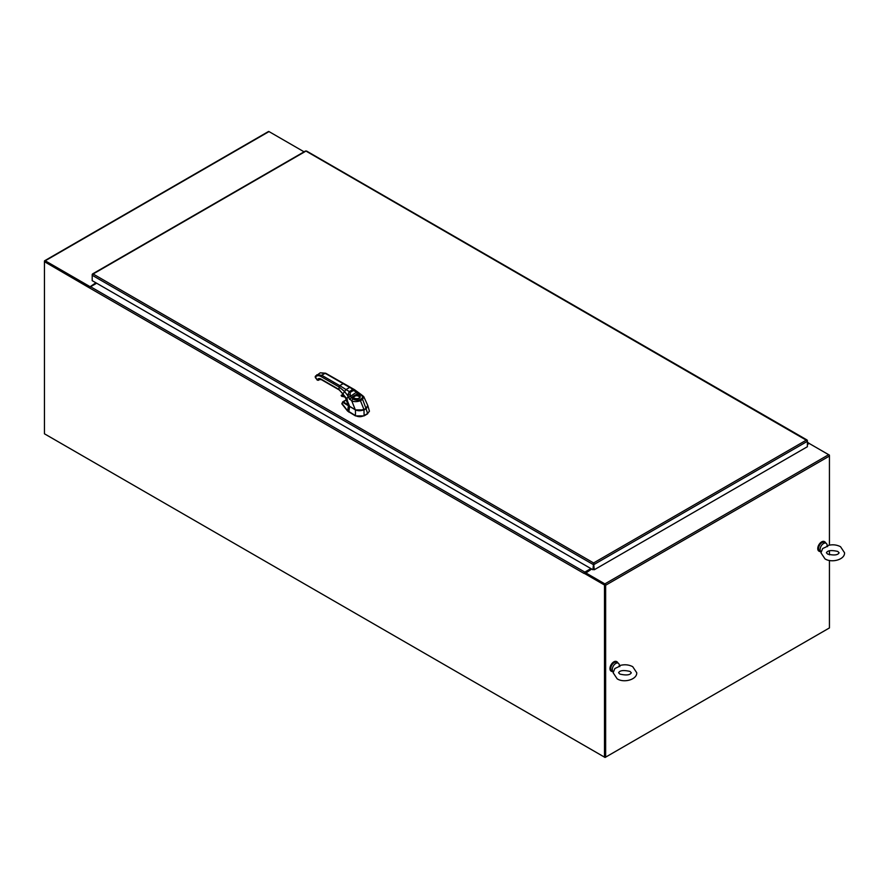 <?xml version="1.0" encoding="UTF-8"?>
<svg xmlns="http://www.w3.org/2000/svg" width="889" height="889" viewBox="0 0 889 889"><rect width="100%" height="100%" fill="white"/><g stroke="black" fill="none" stroke-linecap="round" stroke-linejoin="round"><path stroke-width="1.33" d="M45.039 434.132L605.065 757.472L605.065 584.673L584.64 572.883L584.051 573.449L89.789 288.08A1.1 0.633 -60 0 1 90.567 286.736L96.645 283.224M828.848 628.267L605.065 757.472M807.39 444.278L808.223 443.8M808.979 443.367A1.1 0.633 120 0 0 808.223 443.122L807.39 443.611M829.437 455.146L828.659 454.69A1.1 0.633 60 0 1 829.437 456.046L829.204 455.279M807.39 444.5L808.423 443.911M590.907 568.582L584.829 572.094A1.1 0.633 120 0 0 584.073 573.205M591.496 568.927L584.695 572.916M89.789 288.08L44.45 261.677L44.45 433.799L604.487 757.128L604.487 585.018L584.051 573.216M90.022 287.314L44.45 261.233A1.1 0.633 -120 0 1 44.683 260.733L268.456 131.528A1.1 0.633 60 0 1 269.011 131.583L304.06 151.819M604.487 585.018L605.065 584.673M604.487 757.128L605.065 756.795L605.065 584.906M96.457 283.113L89.6 287.069L95.868 282.78M89.6 287.069L45.095 261.444M89.6 286.402L45.228 260.788A1.1 0.633 -120 0 0 44.683 260.733M591.685 569.038L585.418 573.327L604.876 584.562M605.065 756.795L605.653 757.128L605.653 585.24A1.1 0.633 -120 0 0 604.876 583.895L585.418 572.66M809.201 443.455L828.659 454.69L604.876 583.895M605.653 585.24L829.437 456.046L829.437 545.113M829.437 550.724L829.437 554.836M829.437 560.437L829.437 627.934L605.653 757.128M305.338 151.463L93.112 273.99L593.596 562.948L594.252 564.371L807.39 441.311L807.39 440.566L806.479 440.044L807.39 441.311L807.39 446.711L594.252 569.76L593.596 562.948L592.941 569.76L92.2 280.657L92.2 275.268L93.112 273.99L92.2 274.512L92.2 275.268L592.941 564.371L593.53 564.026L592.941 569.76M93.112 273.99L92.423 274.645M807.168 440.688L306.638 151.463M593.663 564.026L594.252 569.76M348.577 405.528L343.398 401.795L346.477 399.917M346.588 401.172L347.532 400.595M359.123 410.718L366.101 408.751L367.735 405.373L369.413 411.129L367.624 413.518A1.133 0.656 120 0 0 367.568 413.541L364.101 415.552A1.133 0.656 120 0 0 364.057 415.574C361.19 417.074 358.323 417.074 355.456 415.574A1.133 0.656 -120 0 0 355.411 415.552L347.599 410.762L342.009 403.517M341.887 403.917L347.599 411.085L348.421 405.762L342.965 402.473L342.121 403.139L343.398 401.795A0.689 0.589 -61.7 0 0 342.965 402.473M369.413 411.24L367.624 413.518M347.599 411.085L355.456 415.896L364.057 415.896L367.624 413.841M349.188 406.051L348.532 405.562M349.177 406.262A6.156 3.534 0.3 0 0 349.644 406.573L348.777 412.04M349.699 406.451L355.411 409.907L364.101 409.907L366.101 408.751L367.568 413.541M315.395 376.314L315.673 377.003A8.668 5.012 -120.1 0 1 320.985 376.525L339.031 386.926L339.031 389.471L346.354 398.205L349.61 406.351L355.222 409.618C358.834 411.674 365.346 409.696 364.046 409.607L366.846 407.873M317.862 380.281L318.595 380.203A1.045 0.6 -120.1 0 0 318.718 380.092L317.217 379.903L315.295 377.536M367.746 405.417L363.734 396.594L362.601 399.439L360.445 400.683C357.489 401.817 354.611 401.928 351.811 401.017L355.244 409.662L349.633 406.406L347.632 403.884L349.633 406.406L355.3 409.662C358.745 411.718 365.49 409.696 363.968 409.685L365.99 408.551L367.746 405.417L365.99 408.551L363.968 409.685M355.467 390.893L356.589 392.782A2.423 1.445 -162 0 0 356.667 392.827L357.911 393.494L355.833 394.694L355.967 395.638A2.989 1.722 180 0 1 358.678 396.105A2.989 1.722 180 0 1 359.556 397.361L359.556 397.361C358.867 398.728 357.122 399.028 354.311 398.25L353.578 397.361A2.989 1.722 180 0 1 353.644 396.983L355.967 395.638M356.6 392.116L350.422 396.361L350.077 392.438L353.455 390.493L355.4 391.493M356.978 392.105L356.667 392.827M358.967 393.949L360.545 394.772C362.623 396.005 363.023 397.25 361.723 398.505L359.578 399.75C357.434 400.506 355.278 400.283 353.1 399.083L350.422 396.438A2.423 0.889 95.2 0 1 350.422 396.361L348.099 397.039L347.632 395.427L349.933 394.66M353.1 399.083A1.734 1.056 -57 0 0 351.811 401.017L348.132 397.183A3.778 1.822 80.4 0 1 348.099 397.039M333.253 383.592L333.986 382.326L339.765 385.648L339.031 386.926L344.276 391.26L347.632 395.427L349.321 391.571L352.689 389.615L354.444 389.626L361.334 394.649A1.734 0.933 117.1 0 0 360.545 394.772M353.644 396.983L352.966 396.361L355.833 394.694A3.678 2.122 180 0 1 359.167 395.272A3.678 2.122 180 0 1 359.178 398.283A3.678 2.122 180 0 1 353.966 398.283A3.678 2.122 180 0 1 352.966 396.361L349.533 399.417M359.545 397.439A2.978 1.722 0 0 0 358.678 396.272A2.978 1.722 0 0 0 355.467 395.883A2.978 1.722 0 0 0 353.589 397.439M346.243 398.272L350.422 396.438M825.725 543.023A5.501 3.178 120 0 0 824.792 541.823A5.501 3.178 120 0 0 821.881 542.19A5.501 3.178 120 0 0 818.413 547.057A5.501 3.178 120 0 0 819.291 551.358A5.501 3.178 120 0 0 820.791 551.569M824.592 541.723A5.501 3.178 120 0 0 824.403 541.601A5.501 3.178 120 0 0 821.492 541.968A5.501 3.178 120 0 0 818.024 546.824A5.501 3.178 120 0 0 818.902 551.136A5.501 3.178 120 0 0 819.102 551.236M827.348 545.657C832.06 544.257 836.449 544.613 840.527 546.713L844.55 552.78C844.95 559.703 831.571 563.226 824.97 558.848L820.947 552.78L822.669 548.535L826.337 546.846C827.215 545.39 827.648 545.324 827.637 546.635M826.059 543.223L824.503 542.323A4.934 2.845 -60 0 0 822.036 542.568A4.934 2.845 -60 0 0 818.813 546.913A4.934 2.845 -60 0 0 819.569 550.869L821.047 551.713A4.934 2.845 -60 0 1 820.403 547.735A4.934 2.845 -60 0 1 823.592 543.468A4.934 2.845 -60 0 1 826.059 543.223A4.934 2.845 -60 0 1 826.848 544.157L827.459 545.613M617.922 663.005A5.501 3.178 120 0 0 616.988 661.805A5.501 3.178 120 0 0 614.077 662.172A5.501 3.178 120 0 0 610.61 667.028A5.501 3.178 120 0 0 611.488 671.339A5.501 3.178 120 0 0 612.988 671.551M616.788 661.705A5.501 3.178 120 0 0 616.599 661.583A5.501 3.178 120 0 0 613.688 661.949A5.501 3.178 120 0 0 610.221 666.806A5.501 3.178 120 0 0 611.087 671.106A5.501 3.178 120 0 0 611.299 671.206M619.544 665.628C624.256 664.227 628.645 664.583 632.724 666.683L636.746 672.751C637.135 679.674 623.756 683.208 617.166 678.818L613.143 672.751L614.866 668.506L618.533 666.817C619.411 665.361 619.844 665.294 619.833 666.617M618.255 663.194L616.699 662.294A4.934 2.845 -60 0 0 614.232 662.538A4.934 2.845 -60 0 0 611.01 666.883A4.934 2.845 -60 0 0 611.765 670.839L613.243 671.695A4.934 2.845 -60 0 1 612.588 667.706A4.934 2.845 -60 0 1 615.788 663.438A4.934 2.845 -60 0 1 618.255 663.194A4.934 2.845 -60 0 1 619.044 664.127L619.655 665.594M808.223 443.122L807.39 442.633M90.567 286.736L584.829 572.094M269.011 131.583L45.228 260.788M593.596 562.948L806.479 440.044M342.121 403.139L341.909 403.939M355.456 409.785L355.456 415.896M363.979 409.718L364.101 415.552M318.751 380.07L318.962 379.747A4.512 2.6 59.9 0 1 319.462 379.281A4.512 2.6 -120.1 0 0 318.951 379.747L317.584 379.381A5.545 3.212 -120.1 0 1 320.985 379.081L339.031 389.471M333.986 382.326L321.718 375.258L325.141 373.269L343.187 383.659L339.765 385.648L346.01 389.56L343.065 393.66M337.42 380.336L338.153 380.759M343.187 383.659L349.677 387.437L346.01 389.56L349.321 391.571A1.734 1 60.2 0 1 350.077 392.438M354.444 389.626L325.663 373.224L320.284 372.791L325.874 373.691M320.985 376.525L321.718 375.258L316.851 374.78L315.673 377.003L315.762 375.791M319.273 378.903L320.329 379.203A1.045 0.6 59.9 0 1 319.696 379.192L320.062 379.159M347.632 403.884L345.81 398.528L343.021 393.927L339.242 389.949L321.196 379.559L319.007 379.681M350.399 387.715L352.689 389.615A1.734 1 59.6 0 1 353.455 390.493M361.723 398.505A1.734 1 -120.1 0 1 362.601 399.439L366.012 408.473M359.578 399.75A1.734 1 -120.1 0 1 360.445 400.683L364.023 409.685C360.556 411.085 357.634 411.085 355.244 409.662L355.3 409.662M342.432 394.627L341.165 395.627M342.676 394.505L342.621 394.527A16.847 9.746 59.9 0 1 343.454 394.549L341.287 395.261L341.809 396.372A15.602 9.023 59.9 0 1 344.921 396.939M344.354 395.949A16.68 9.646 -120.1 0 0 341.332 395.461L341.632 396.283A15.78 9.123 59.9 0 1 344.899 396.894M341.332 395.461L341.398 395.227A16.847 9.746 -120.1 0 1 344.154 395.638M341.632 396.283L344.988 396.994M807.39 442.266L808.779 443.066M585.273 573.249L585.273 572.516M305.505 150.997L92.489 273.968M807.09 440.022L306.483 150.997M341.832 403.762L342.743 401.828L347.332 399.183M320.284 372.791L315.184 376.514L317.162 380.059L318.529 380.248M363.734 396.594L361.334 394.649M346.154 398.717L346.832 400.572M827.703 554.114C834.126 555.581 837.916 555.136 839.094 552.78L837.794 551.436C831.382 549.98 827.581 550.424 826.414 552.78L827.703 554.114M619.9 674.095C626.312 675.551 630.112 675.107 631.29 672.751L629.99 671.417C623.567 669.95 619.777 670.395 618.6 672.751L619.9 674.095"/></g></svg>
